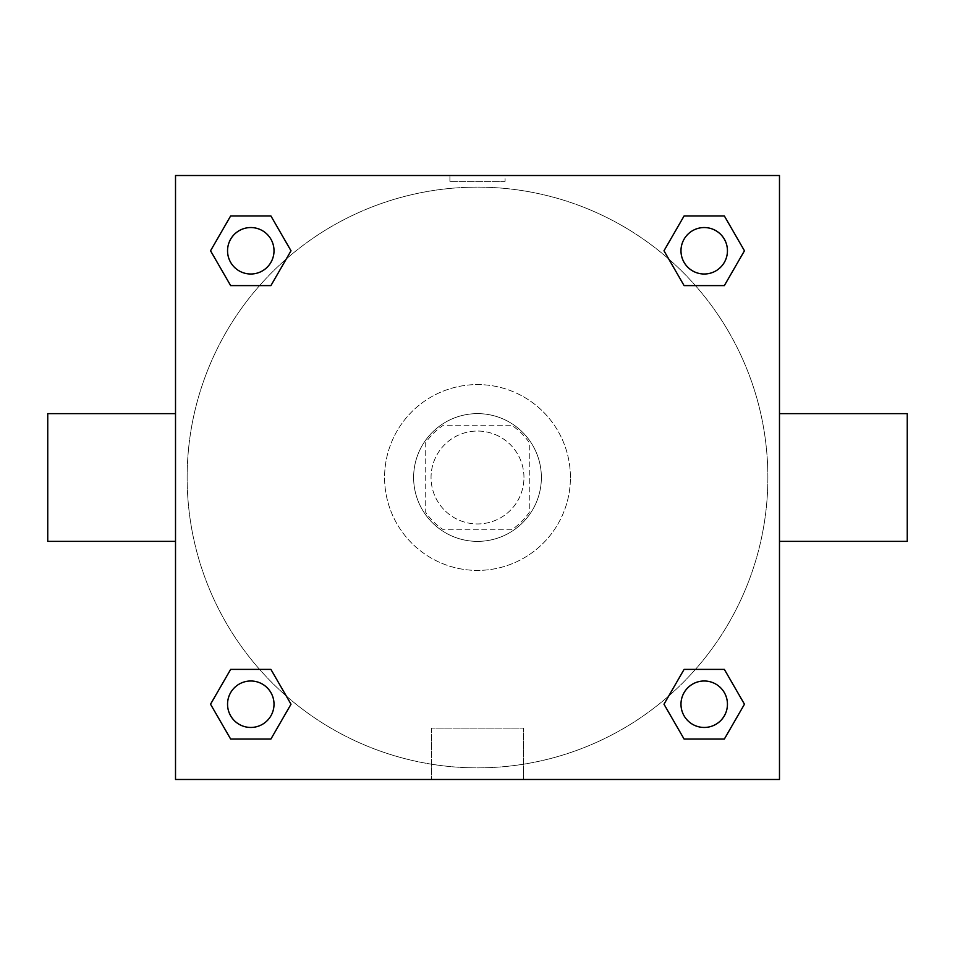 <?xml version="1.0" encoding="UTF-8"?>
<svg xmlns="http://www.w3.org/2000/svg" width="955" height="955" viewBox="0 0 955 955"><rect width="100%" height="100%" fill="white"/><g stroke="black" fill="none" stroke-linecap="round" stroke-linejoin="round"><path stroke-width="0.72" stroke-dasharray="4.78 3.58" d="M523.961 477.5A46.461 46.461 0 0 0 454.27 437.271A46.461 46.461 0 0 0 454.27 517.729A46.461 46.461 0 0 0 523.961 477.5A46.461 46.461 0 0 0 454.27 437.271A46.461 46.461 0 0 0 454.27 517.729A46.461 46.461 0 0 0 523.961 477.5M511.582 529.762L443.418 529.762A62.397 62.397 0 0 1 425.238 511.582L425.238 443.418A62.397 62.397 0 0 1 443.418 425.238L511.582 425.238A62.397 62.397 0 0 1 529.762 443.418L529.762 511.582A62.397 62.397 0 0 1 511.582 529.762L443.418 529.762A62.397 62.397 0 0 1 425.238 511.582L425.238 443.418A62.397 62.397 0 0 1 443.418 425.238L511.582 425.238A62.397 62.397 0 0 1 529.762 443.418L529.762 511.582A62.397 62.397 0 0 1 511.582 529.762M477.5 413.622A63.878 63.878 0 0 1 532.818 509.445A63.878 63.878 0 0 1 422.182 509.445A63.878 63.878 0 0 1 477.5 413.622A63.878 63.878 0 0 0 413.622 477.5A63.878 63.878 0 0 0 477.5 541.378A63.878 63.878 0 0 0 541.378 477.5A63.878 63.878 0 0 0 477.5 413.622M570.422 477.5A92.922 92.922 0 0 0 431.039 397.029A92.922 92.922 0 0 0 431.039 557.971A92.922 92.922 0 0 0 570.422 477.5A92.922 92.922 0 0 0 431.039 397.029A92.922 92.922 0 0 0 431.039 557.971A92.922 92.922 0 0 0 570.422 477.5M259.557 285.617L230.656 285.617L259.557 285.617L230.656 285.617L210.542 250.783L230.656 215.937L270.898 215.937L291.012 250.783L270.898 285.617M270.898 669.383L291.012 704.217L270.898 669.383L291.012 704.217L270.898 669.383L291.012 704.217L270.898 739.063L230.656 739.063L210.542 704.217L230.656 669.383L259.557 669.383M175.517 779.483L175.517 175.517L779.483 175.517L779.483 779.483L175.517 779.483L175.517 175.517L779.483 175.517L779.483 779.483L175.517 779.483L175.517 175.517L779.483 175.517L779.483 779.483L175.517 779.483M684.102 285.617L663.988 250.783L684.102 285.617L663.988 250.783L684.102 285.617L663.988 250.783L684.102 215.937L724.344 215.937L744.458 250.783L724.344 285.617L695.443 285.617M695.443 669.383L724.344 669.383L695.443 669.383L724.344 669.383L744.458 704.217L724.344 739.063L684.102 739.063L663.988 704.217L684.102 669.383M505.088 175.517L449.912 175.517L505.088 175.517L449.912 175.517L505.088 175.517L449.912 175.517L505.088 175.517L505.088 181.366L449.912 181.366L505.088 181.366M767.868 477.5A290.368 290.368 0 0 0 332.316 226.037A290.368 290.368 0 0 0 332.316 728.963A290.368 290.368 0 0 0 767.868 477.5A290.368 290.368 0 0 0 332.316 226.037A290.368 290.368 0 0 0 332.316 728.963A290.368 290.368 0 0 0 767.868 477.5M274.013 704.217A23.23 23.23 0 0 0 239.168 684.102A23.23 23.23 0 0 0 239.168 724.344A23.23 23.23 0 0 0 274.013 704.217A23.23 23.23 0 0 0 239.168 684.102A23.23 23.23 0 0 0 239.168 724.344A23.23 23.23 0 0 0 274.013 704.217A23.23 23.23 0 0 0 239.168 684.102A23.23 23.23 0 0 0 239.168 724.344A23.23 23.23 0 0 0 274.013 704.217A23.23 23.23 0 0 0 239.168 684.102A23.23 23.23 0 0 0 239.168 724.344A23.23 23.23 0 0 0 274.013 704.217A23.23 23.23 0 0 0 239.168 684.102A23.23 23.23 0 0 0 239.168 724.344A23.23 23.23 0 0 0 274.013 704.217M274.013 250.783A23.23 23.23 0 0 0 239.168 230.656A23.23 23.23 0 0 0 239.168 270.898A23.23 23.23 0 0 0 274.013 250.783A23.23 23.23 0 0 0 239.168 230.656A23.23 23.23 0 0 0 239.168 270.898A23.23 23.23 0 0 0 274.013 250.783A23.23 23.23 0 0 0 239.168 230.656A23.23 23.23 0 0 0 239.168 270.898A23.23 23.23 0 0 0 274.013 250.783A23.23 23.23 0 0 0 239.168 230.656A23.23 23.23 0 0 0 239.168 270.898A23.23 23.23 0 0 0 274.013 250.783A23.23 23.23 0 0 0 239.168 230.656A23.23 23.23 0 0 0 239.168 270.898A23.23 23.23 0 0 0 274.013 250.783M727.447 250.783A23.23 23.23 0 0 0 692.602 230.656A23.23 23.23 0 0 0 692.602 270.898A23.23 23.23 0 0 0 727.447 250.783A23.23 23.23 0 0 0 692.602 230.656A23.23 23.23 0 0 0 692.602 270.898A23.23 23.23 0 0 0 727.447 250.783A23.23 23.23 0 0 0 692.602 230.656A23.23 23.23 0 0 0 692.602 270.898A23.23 23.23 0 0 0 727.447 250.783A23.23 23.23 0 0 0 692.602 230.656A23.23 23.23 0 0 0 692.602 270.898A23.23 23.23 0 0 0 727.447 250.783A23.23 23.23 0 0 0 692.602 230.656A23.23 23.23 0 0 0 692.602 270.898A23.23 23.23 0 0 0 727.447 250.783M680.987 704.217A23.23 23.23 0 0 1 715.832 684.102A23.23 23.23 0 0 1 715.832 724.344A23.23 23.23 0 0 1 680.987 704.217A23.23 23.23 0 0 1 715.832 684.102A23.23 23.23 0 0 1 715.832 724.344A23.23 23.23 0 0 1 680.987 704.217M523.447 779.483L431.553 779.483L523.447 779.483L431.553 779.483L523.447 779.483L523.447 728.104L431.553 728.104L523.447 728.104L431.553 728.104L523.447 728.104L523.447 779.483M175.517 477.5L175.517 413.622L175.517 477.5M779.483 477.5L779.483 413.622L779.483 477.5M907.25 413.622L907.25 541.378M47.75 541.378L47.75 413.622M230.656 739.063L210.542 704.217L230.656 669.383L210.542 704.217L230.656 669.383L210.542 704.217L230.656 739.063L210.542 704.217L230.656 739.063L270.898 739.063L230.656 739.063M291.012 704.217L270.898 739.063L291.012 704.217M663.988 250.783L684.102 215.937L724.344 215.937L744.458 250.783L724.344 285.617L744.458 250.783L724.344 285.617L744.458 250.783L724.344 215.937L744.458 250.783L724.344 215.937L684.102 215.937L663.988 250.783M230.656 285.617L210.542 250.783L230.656 215.937L270.898 215.937L291.012 250.783L270.898 215.937L291.012 250.783L270.898 215.937L230.656 215.937L210.542 250.783L230.656 215.937L210.542 250.783L230.656 285.617M684.102 739.063L663.988 704.217L684.102 739.063L663.988 704.217L684.102 739.063L724.344 739.063L684.102 739.063M724.344 669.383L744.458 704.217L724.344 739.063L744.458 704.217L724.344 739.063L744.458 704.217L724.344 669.383M727.447 704.217A23.23 23.23 0 0 0 692.602 684.102A23.23 23.23 0 0 0 692.602 724.344A23.23 23.23 0 0 0 727.447 704.217A23.23 23.23 0 0 0 692.602 684.102A23.23 23.23 0 0 0 692.602 724.344A23.23 23.23 0 0 0 727.447 704.217A23.23 23.23 0 0 0 692.602 684.102A23.23 23.23 0 0 0 692.602 724.344A23.23 23.23 0 0 0 727.447 704.217M431.553 728.104L431.553 779.483L431.553 728.104M449.912 181.366L449.912 175.517"/><path stroke-width="1.43" d="M270.898 285.617L230.656 285.617L210.542 250.783L230.656 215.937L270.898 215.937L291.012 250.783L270.898 285.617L230.656 285.617L259.557 285.617M259.557 669.383L270.898 669.383L291.012 704.217L270.898 739.063L230.656 739.063L210.542 704.217L230.656 669.383L270.898 669.383M695.443 285.617L684.102 285.617L663.988 250.783L684.102 215.937L724.344 215.937L744.458 250.783L724.344 285.617L684.102 285.617M684.102 669.383L724.344 669.383L744.458 704.217L724.344 739.063L684.102 739.063L663.988 704.217L684.102 669.383L724.344 669.383L695.443 669.383M779.483 541.378L907.25 541.378L907.25 413.622L779.483 413.622M175.517 413.622L47.75 413.622L47.75 541.378L175.517 541.378M175.517 175.517L779.483 175.517L779.483 779.483L175.517 779.483L175.517 175.517M724.344 739.063L684.102 739.063L724.344 739.063M727.447 704.217A23.23 23.23 0 0 0 692.602 684.102A23.23 23.23 0 0 0 692.602 724.344A23.23 23.23 0 0 0 727.447 704.217M270.898 739.063L230.656 739.063L270.898 739.063M274.013 704.217A23.23 23.23 0 0 0 239.168 684.102A23.23 23.23 0 0 0 239.168 724.344A23.23 23.23 0 0 0 274.013 704.217M684.102 215.937L724.344 215.937L684.102 215.937M727.447 250.783A23.23 23.23 0 0 0 692.602 230.656A23.23 23.23 0 0 0 692.602 270.898A23.23 23.23 0 0 0 727.447 250.783M230.656 215.937L270.898 215.937L230.656 215.937M274.013 250.783A23.23 23.23 0 0 0 239.168 230.656A23.23 23.23 0 0 0 239.168 270.898A23.23 23.23 0 0 0 274.013 250.783"/></g></svg>
